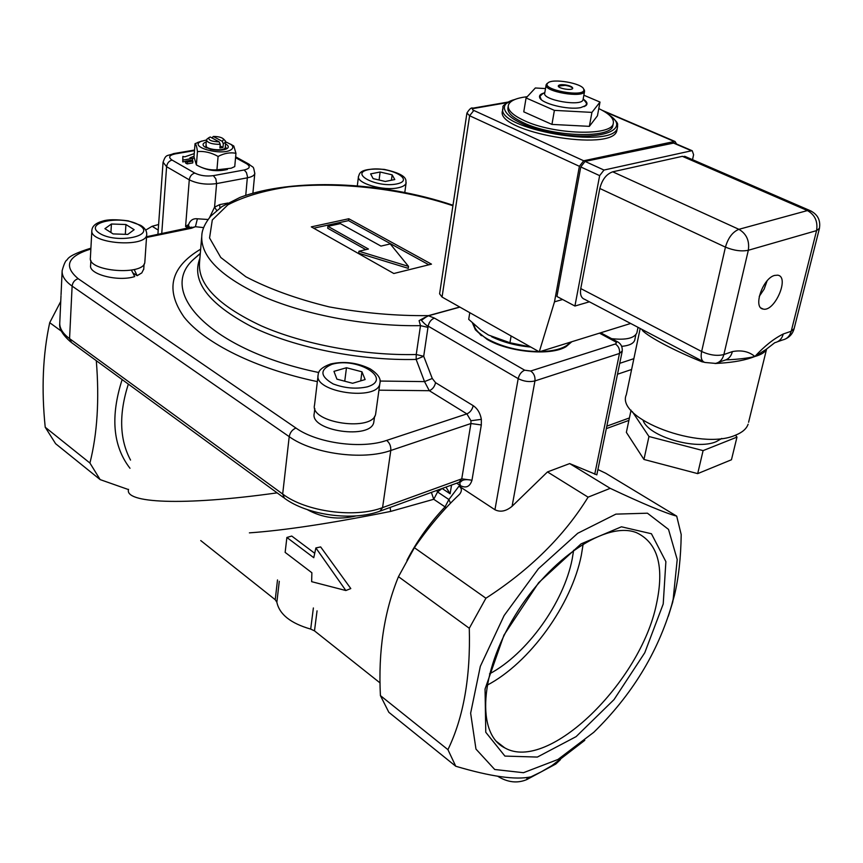 <?xml version="1.0" encoding="UTF-8"?>
<svg xmlns="http://www.w3.org/2000/svg" width="863" height="863" viewBox="0 0 863 863"><rect width="100%" height="100%" fill="white"/><g stroke="black" fill="none" stroke-linecap="round" stroke-linejoin="round"><path stroke-width="1.29" d="M598.782 108.576C609.461 113.733 614.283 118.716 613.259 123.517C611.781 136.332 553.539 134.65 524.197 120.583C512.665 115.211 507.401 110.086 508.372 105.21C509.839 100.831 516.128 97.994 527.239 96.699M583.863 95.21L600.001 102.071L597.444 115.793L589.353 126.354L551.942 124.412L523.765 111.845L526.074 97.951L535.34 87.983L545.502 88.565M613.01 124.822L612.816 125.804C611.328 138.673 553.118 137.012 523.809 122.924C512.288 117.53 507.023 112.395 508.005 107.508L508.231 106.138M502.935 108.706L502.654 110.432C493.237 131.715 613.669 152.967 616.883 130.41L617.088 129.331M589.353 126.354L591.932 112.395L554.391 110.367L526.074 97.951M551.942 124.412L554.391 110.367M600.001 102.071L591.932 112.395M583.679 99.472C586.948 101.683 587.789 103.657 586.214 105.372L580.777 107.584C568.059 110.324 540.475 103.366 539.591 97.271C539.116 95.426 540.54 94.013 543.873 93.053M585.513 105.944L586.495 104.337M586.139 102.719L585.254 101.554M539.86 96.656L540.227 98.49M584.219 106.624L586.462 104.466L586.387 103.031L584.769 100.906M542.061 94.25L539.914 96.376L541.22 99.536M546.106 85.049L544.736 93.064C541.737 99.989 581.975 106.99 583.043 99.709L583.108 99.374M547.865 83.031L546.16 84.714C543.172 91.543 583.517 98.544 584.564 91.359L583.571 88.878M583.82 89.59C585.502 97.951 540.001 89.59 547.897 83.01C552.223 78.048 582.449 83.258 583.722 89.213L583.82 89.59M565.287 84.876C570.065 85.707 572.547 86.839 572.73 88.296C572.331 90.982 557.218 88.371 558.318 85.804C558.976 84.725 561.295 84.412 565.287 84.876M572.654 88.458C571.986 87.098 569.494 86.052 565.2 85.34L558.318 86.106M604.391 111.564L674.305 141.51L583.701 160.777L472.838 110L472.428 109.126L473.474 108.501L507.056 102.665M674.305 141.51L675.049 141.489L676.581 144.045M466.905 113.215L439.591 293.819L442.05 297.055L539.267 351.834L554.499 301.823L579.397 166.311L583.701 160.777M554.499 301.823L562.633 299.504M589.397 301.813L574.92 306.031L556.915 296.473L580.767 166.947L585.06 161.413L674.1 142.978M574.92 306.031L599.645 175.642L603.981 170.054L691.5 150.777L692.234 150.755L693.593 154.714L692.525 159.687M630.67 323.474L539.267 351.834M469.785 312.686L468.706 319.353L481.004 330.151L488.426 335.006L509.936 342.74L530.723 347.012M511.112 335.966L509.936 342.74M560.993 345.092L567.39 343.107M530.821 347.066C516.117 345.739 503.043 342.287 491.608 336.71M473.485 323.927L475.103 328.069C477.422 331.942 481.64 335.631 487.735 339.159C502.439 347.077 519.472 351.219 538.846 351.586M540.065 351.586C552.05 351.327 561.036 349.235 567.002 345.308L570.465 342.158M559.634 349.364L562.579 347.67M479.494 333.291L481.489 335.707M480.831 335.2L478.35 332.201M563.809 347.12L560.432 349.116M472.449 322.978L475.373 329.785L487.066 339.353C508.501 352.233 550.4 356.128 565.923 346.775L571.835 341.726M427.951 315.923L459.903 307.109M421.155 319.763L428.458 315.739L434.423 318.123C431.166 319.407 429.073 322.082 428.156 326.149L518.188 378.641C519.246 374.434 521.403 371.619 524.682 370.195L434.423 318.123M425.017 317.368L419.094 320.637L420.497 325.642L416.246 354.52L423.701 356.279L416.149 359.429L424.52 381.608L432.277 378.479L423.701 356.279L428.156 326.149C426.721 325.761 424.477 323.83 421.403 320.356L426.095 317.001M311.306 226.861L348.792 218.749L431.478 264.143L393.819 273.506L311.306 226.861M313.69 228.21L348.555 220.626L348.792 218.749M348.555 220.626L428.857 264.801M358.943 251.241L358.695 253.183L408.242 268.339L408.512 266.387L390.259 243.927L380.971 246.095L340.4 223.614L327.908 226.333L368.436 249.029L358.943 251.241L408.512 266.387M327.908 226.333L327.681 228.242L365.826 249.634M634.844 339.547L634.726 340.151C633.528 343.582 629.203 345.642 621.727 346.343M227.843 203.021L219.655 204.639L214.563 207.152L216.678 210.453M245.761 195.308L247.444 176.484L246.43 172.535L244.207 169.979L213.366 175.642C206.408 176.548 200.216 175.696 194.801 173.085L172.061 160.065C168.975 160.95 167.163 163.161 166.602 166.71L189.277 179.838C197.249 183.711 206.354 184.952 216.602 183.582L214.563 207.152L209.601 217.476M379.979 381.047L424.52 381.608L429.31 390.702C432.557 389.321 434.639 386.646 435.556 382.665L432.277 378.479M373.959 421.025L373.841 421.878C371.856 440.054 309.31 431.144 314.251 413.388L314.822 408.609M143.733 269.04L141.812 272.891L137.141 275.696L132.87 272.891M131.424 270.151L134.725 276.548C118.533 281.985 88.576 274.391 90.615 265.47L90.885 260.464M208.059 219.493L197.4 218.792C193.183 218.328 190.259 220.216 188.619 224.477L185.588 226.527L189.137 226.689L190.443 227.713M197.4 218.792L195.416 226.71L203.657 227.616M188.619 224.477L188.803 228.069M190.68 227.886L195.416 226.71L191.51 228.231L189.45 227.929M456.667 483.183L460.303 485.578C466.02 488.512 469.914 486.732 471.975 480.238C460.13 478.08 461.942 482.697 459.591 482.137M398.469 576.678L414.391 547.692C428.577 527.11 443.453 509.494 459.008 494.823L460.076 493.625C462.083 490.572 461.727 488.07 459.019 486.117L494.941 509.742C500.389 512.428 506.106 511.274 512.093 506.279L547.476 471.932L588.091 497.164C564.197 535.934 530.141 569.623 485.912 598.221L469.289 628.264L398.469 576.678C384.143 611.608 378.134 651.252 380.41 695.6L447.929 749.656L455.761 766.247L388.835 712.299L380.41 695.6M460.303 485.578L459.688 482.115M445.955 487.088L450.119 493.798L451.543 485.049M436.721 490.454L437.563 491.964L442.136 488.49L450.119 493.798M249.385 532.859C284.617 530.389 331.716 523.237 390.659 511.414L433.744 499.278L431.392 492.395M390.659 511.414L390.141 507.444M277.131 492.859C181.597 506.268 124.024 502.956 128.555 489.353L128.533 489.429M307.152 509.558C322.6 518.037 338.922 520.152 356.117 515.901M596.829 474.823L569.666 463.582L610.217 488.339C642.913 503.733 665.071 513 676.7 516.15L605.686 473.226L597.908 469.537M89.925 463.032L100.14 479.601L55.61 443.701L45.221 427.239L89.925 463.032C97.336 433.701 99.45 399.591 96.3 360.68M128.511 489.591L100.14 479.601M446.3 507.66L445.06 506.894C430.001 522.719 417.304 540.486 407.002 560.227M450.518 503.226L448.9 499.537L437.563 491.964L433.744 499.278L445.06 506.894L448.9 499.537L459.019 486.117M286.883 537.476L285.146 552.385L311.877 572.752L311.64 581.673L345.858 590.529L315.88 547.929L313.765 557.703L286.883 537.476L291.748 536.052L314.65 553.226M315.88 547.929L320.658 546.926L350.799 588.566L345.858 590.529M277.508 579.936L275.232 599.709L276.861 602.212L279.278 581.317M313.377 607.962L310.691 629.095C290.712 623.345 279.429 614.391 276.861 602.212M310.691 629.095L314.488 630.864L317.055 610.831M414.391 547.692L485.912 598.221M275.232 599.709L200.734 540.562M560.421 759.656L555.794 764.035L541.381 771.759L551.921 765.6L584.769 740.346M380.087 682.946L314.488 630.864M455.761 766.247C490.777 776.635 515.847 780.163 530.961 776.84L541.381 771.759L526.754 779.602C517.325 783.572 507.606 782.439 497.606 776.204M158.22 230.076L152.115 226.289L145.685 230.119M569.666 463.582L547.476 471.932M610.217 488.339L588.091 497.164M61.456 331.23L49.709 322.686L60.744 301.457M152.115 226.289L158.619 224.509M49.709 322.686C42.816 354.488 41.327 389.342 45.221 427.239M489.526 673.852C526.98 654.003 563.776 602.601 572.191 559.084L573.636 550.249M487.002 685.276C529.655 663.021 571.63 604.715 581.349 555.146L583.183 543.895M656.441 604.111C664.51 566.7 657.908 542.913 636.624 532.73C607.174 520.616 550.475 557.433 515.168 615.362C479.526 673.151 476.333 734.025 504.758 747.865C548.275 773.011 640.734 681.781 656.441 604.111M663.216 603.992L644.769 652.741L614.035 699.591L576.106 736.635L537.347 757.067L504.909 756.085L485.772 732.266L485.049 689.041L503.949 635.103L538.652 582.687L581.058 543.873L621.436 526.797L651.425 533.744L665.88 561.64L663.216 603.992M671.662 605.179L673.172 599.235L677.207 559.558L668.523 529.407L647.433 513.194L615.88 514.132L577.735 533.269L538.426 568.728L504.121 615.535L480.324 666.355L470.637 713.183L475.966 749.073L494.715 769.494L523.463 772.709L557.951 759.472L593.776 732.299C631.684 695.254 657.649 652.892 671.662 605.179L674.391 595.524C678.577 578.286 680.842 557.973 681.209 534.585L676.7 516.15M447.929 749.656C463.528 717.444 470.648 676.97 469.289 628.264M672.86 601.619L668.361 616.193M394.79 179.547L385.276 181.467L373.14 178.619L370.626 173.884L380.13 172.017L392.147 174.833L394.79 179.547M379.084 180.011L380.13 172.017M391.424 180.227L392.147 174.833M134.207 269.558L137.141 275.696M144.876 261.543L144.844 261.996C144.725 275.987 87.519 271.705 90.388 257.854L91.845 230.712M125.933 224.52L134.143 229.687L127.789 234.412L113.096 233.916L104.919 228.673L111.424 224.002L125.933 224.52L125.318 234.326M110.917 232.525L111.424 224.002M375.815 412.838L375.685 413.701C373.679 432.18 309.493 423.032 314.542 404.995L318.08 375.545M333.959 371.36L346.473 367.746L361.953 371.802L365.125 379.547L352.6 383.28L336.904 379.137L333.959 371.36M361.953 371.802L360.756 380.853M344.747 381.209L346.473 367.746M637.002 332.266L636.872 332.881C634.262 338.285 625.837 340.205 611.63 338.663M192.902 161.122L192.762 162.924L187.185 163.905L185.556 162.988L185.696 161.187L187.325 162.104L192.902 161.122L191.273 160.205L185.696 161.187M194.143 157.961L192.665 158.447M194.251 153.614L184.801 156.829L182.837 156.43L182.88 160.097L192.676 158.393L192.535 160.184L191.543 160.356M185.685 161.381L182.751 161.899L182.837 156.43M227.422 169.439C217.724 171.759 208.479 170.798 199.698 166.581M192.676 158.393L189.936 157.843L194.035 156.246M182.751 161.899L182.88 160.097M187.185 163.905L187.325 162.104M216.937 169.817L231.198 168.199L234.747 166.591L235.955 153.312C230.238 152.168 224.283 153.215 218.091 156.44C211.37 152.622 204.499 150.993 197.454 151.554C196.818 146.721 196.009 144.089 195.038 143.668L193.992 156.893L196.376 164.909C203.032 168.706 209.882 170.345 216.937 169.817L218.091 156.44M197.454 151.554L196.376 164.909M195.038 143.668L201.705 141.079M230.604 144.153L233.808 146.03L235.955 153.312M207.433 138.76L206.419 139.989L201.014 141.381C187.929 147.044 222.913 156.354 231.489 149.428C233.377 147.951 233.247 146.311 231.101 144.52L225.728 141.845M206.257 142.007C202.783 143.172 202.147 144.736 204.358 146.678L210.669 149.288C217.12 150.615 222.352 150.507 226.376 148.975C229.137 147.476 228.868 145.782 225.556 143.894M224.272 149.666L226.084 148.069L225.34 146.322M206.052 144.445L206.537 147.94M206.408 140.119L205.977 145.448C204.898 149.612 225.114 151.715 225.243 147.454L225.254 147.325M211.953 137.929L213.312 136.473L222.276 141.349L223.312 143.83L225.718 142.017L224.801 140.356M223.312 143.83L222.988 147.465L219.903 147.994L220.216 144.348L219.18 141.877L210.216 136.99L208.911 137.681C208.274 140.194 211.705 141.586 219.18 141.877M206.419 139.989C207.605 142.891 212.201 144.348 220.216 144.348M222.988 147.465L220.087 145.869M222.276 141.349L223.754 139.234C221.91 137.379 218.425 136.451 213.312 136.473M703.129 361.511L584.693 299.342C581.166 298.069 579.85 294.477 580.767 288.566L599.817 188.479C602.104 179.612 606.409 174.056 612.73 171.813L682.353 156.332L686.517 157.088M774.596 275.426L777.692 275.178C790.001 276.721 774.661 312.287 763.151 309.051C752.687 307.951 762.687 278.296 774.596 275.426M599.817 188.479L725.438 247.131C733.852 250.594 741.49 251.64 748.329 250.27L816.571 230.615L791.22 331.252L783.28 333.992C781.921 338.792 779.116 341.683 774.866 342.665M774.812 342.676L766.204 349.342L754.866 356.495C747.487 358.253 737.811 359.386 725.848 359.893M724.089 360.421C728.318 359.429 731.09 356.495 732.396 351.597L723.874 354.542C717.153 356.214 709.742 355.189 701.641 351.5L580.767 288.566M715.06 363.517L719.85 363.215C734.165 362.32 745.837 360.076 754.866 356.495C761.403 354.639 765.319 352.136 766.614 348.986L748.588 422.287M642.622 329.752L642.536 330.583C649.019 337.217 674.693 350.842 701.932 361.78L702.115 360.982M640.184 328.479L626.333 394.682C615.19 418.674 700.594 451.176 735.729 435.081C742.407 432.374 746.538 428.749 748.113 424.208M719.936 361.856L719.85 363.215M759.257 296.387L764.133 289.127L767.067 280.917M643.129 420.475C648.512 436.559 696.463 450.615 716.312 441.608L721.802 438.436M632.255 411.532L648.965 436.505L703.097 450.615L736.98 437.11L735.513 435.168M648.965 436.505L643.949 459.461L697.692 473.625L731.457 459.763L736.98 437.11M703.097 450.615L697.692 473.625M631.058 410.162L626.365 432.363L643.949 459.461M514.855 99.493C489.332 105.944 513.248 126.634 557.293 133.765C601.306 141.273 631.349 129.407 609.246 115.059M515.761 99.148C505.945 103.042 501.716 105.89 503.097 107.692C493.69 128.878 614.208 150.13 617.412 127.659L617.638 125.933M471.921 108.328L473.83 108.425M473.755 110.54L469.623 115.75L579.397 166.311M442.05 297.055L469.623 115.75L466.937 113.042C469.558 108.889 471.5 107.271 472.773 108.177L507.994 102.071M672.73 142.729L691.5 150.777M603.981 170.054L585.06 161.413M580.767 166.947L599.645 175.642M599.483 333.15L615.341 341.694L616.387 342.913L615.653 343.895L530.702 371.014L524.682 370.195M428.49 315.621C395.944 315.987 362.816 313.075 329.105 306.872C296.743 298.932 268.986 288.889 245.826 276.743L220.766 257.476L209.558 237.972L212.309 219.968L227.832 204.865C243.808 196.537 264.056 190.54 288.566 186.861C339.946 181.554 402.331 188.781 452.913 205.739M452.989 205.243C380.734 180.874 292.212 177.951 240.033 197.39L221.985 206.548L210.745 216.138C205.232 222.978 202.276 229.18 201.856 234.768C199.838 256.246 220.637 276.991 264.251 297.001C307.088 315.362 367.843 326.581 420.497 325.642L428.026 327.401M494.941 509.742L518.188 378.641C523.852 381.489 529.44 382.244 534.941 380.928C535.351 376.635 533.949 373.334 530.702 371.014M512.093 506.279L534.941 380.928L619.483 353.452C619.968 349.321 618.588 346.171 615.373 344.003M617.574 341.856L615.017 341.5M594.736 474.251L619.483 353.452L622.277 350.95M378.933 390.184L429.31 390.702L466.872 413.884L386.635 440.41C389.677 442.87 391.058 446.225 390.788 450.486L470.928 423.528L461.748 478.846L471.975 480.238L481.317 424.952L481.349 419.364C480.27 413.183 477.552 408.62 473.204 405.664L435.556 382.665M633.874 358.663L619.731 363.334M219.655 204.639L219.946 207.951M318.814 372.525C211.306 350.432 156.505 292.287 193.679 259.234L200.302 253.42M199.882 258.339C191.036 281.101 208.382 303.927 251.91 326.829C294.93 347.757 359.99 360.81 416.149 359.429L416.246 354.52C363.981 355.729 303.744 344.51 261.295 325.869C218.08 305.545 197.498 284.337 199.558 262.244L201.618 237.692M200.658 249.17C170.41 267.131 164.93 289.839 184.186 317.271C204.995 343.323 255.588 368.598 317.347 381.619M213.366 175.642L215.858 178.846L216.602 183.582L247.422 177.81C251.91 176.915 254.369 175.459 254.79 173.441L254.822 173.15M146.527 237.476L191.51 228.231M386.635 440.41C361.543 449.289 317.099 443.248 295.966 428.059L78.199 278.706C63.29 266.138 67.508 256.246 90.863 249.008M188.296 228.177L185.588 226.527L189.277 179.838C189.86 176.246 191.705 174.002 194.801 173.085M172.061 160.065C168.112 157.314 169.116 155.264 175.092 153.916L173.269 153.668M194.531 150.043L173.851 153.56C166.591 156.397 166.041 153.862 163.075 162.19L166.602 166.71L161.737 233.614M175.092 153.916L194.488 150.604M249.353 164.358L246.57 163.733C250.755 166.473 249.968 168.565 244.207 169.979M235.556 157.681L246.57 163.733M481.317 424.952L470.928 423.528L470.939 420.745L466.872 413.884C470.13 412.438 472.234 409.698 473.204 405.664M470.939 420.745L481.349 419.364M295.966 428.059C292.287 429.601 290.044 432.46 289.213 436.656C312.784 453.798 362.751 460.594 390.788 450.486L382.568 507.617L379.957 511.155C352.697 521.425 307.271 515.243 284.423 498.188L282.676 494.035L69.558 338.62L72.125 286.106L289.213 436.656L282.676 494.035C305.761 511.705 354.876 518.372 382.568 507.617L461.748 478.846L459.051 482.32L380.626 510.907M78.199 278.706C74.682 279.839 72.654 282.309 72.125 286.106C65.059 281.101 61.737 275.933 62.158 270.615C64.035 263.884 65.696 260.302 67.141 259.871C68.544 256.538 76.462 252.632 90.906 248.177M617.498 374.229L631.608 369.483M130.55 460.087C119.493 439.407 118.76 414.078 128.339 384.1M122.147 379.569C110.27 416.592 112.88 446.16 129.989 468.275M555.794 764.035L556.063 762.752M526.754 779.602L527.207 777.401M629.407 417.94L606.829 426.139M283.603 497.595L71.564 342.6L69.558 338.62C62.611 333.431 59.353 328.059 59.784 322.471L61.003 295.707M404.812 192.352L406.106 182.956C404.887 181.823 411.155 175.232 384.294 169.396C356.365 167.379 359.86 175.534 358.501 176.257C356.128 183.226 383.657 191.252 398.318 187.756C402.978 186.742 405.578 185.146 406.106 182.956L406.16 182.535M396.71 183.948C376.743 188.069 348.663 173.312 368.879 169.59C388.318 165.653 416.473 179.903 396.71 183.948M144.844 261.996L146.721 234.585C146.883 230.96 144.865 227.875 140.658 225.34L128.253 220.852C116.16 219.321 107.659 219.396 102.762 221.09C95.89 222.967 92.255 226.03 91.866 230.292C88.997 243.765 146.634 248.199 146.721 234.585L146.753 234.089M139.364 225.232C157.066 235.933 116.527 244.326 99.407 233.204C82.503 222.233 122.708 214.531 139.364 225.232M375.685 413.701L379.86 383.517C381.338 378.879 378.08 373.981 370.076 368.814C357.26 362.611 344.143 360.993 330.723 363.959C322.438 366.937 318.253 370.529 318.177 374.736C313.15 392.32 377.918 401.543 379.86 383.517L379.99 382.503M331.964 364.294C357.487 356.732 393.366 378.954 367.401 386.829C356.279 389.245 344.866 388.285 333.161 383.938C319.936 376.171 319.537 369.623 331.964 364.294M682.353 156.332L807.412 210.572L738.901 229.321L612.73 171.813M725.438 247.131L701.641 351.5C700.443 357.638 701.533 361.284 704.909 362.449L715.503 363.409C719.764 362.449 722.558 359.493 723.874 354.542L748.329 250.27C749.667 240.799 746.517 233.819 738.901 229.321C732.622 231.91 728.135 237.843 725.438 247.131M783.28 333.992C774.003 338.555 764.532 346.052 754.866 356.495C748.965 351.511 741.479 349.882 732.396 351.597M811.425 211.187L807.412 210.572C814.942 214.811 817.995 221.5 816.571 230.615L819.462 228.296M794.122 328.609L791.22 331.252C789.85 336.031 787.045 338.911 782.795 339.893L777.585 341.716M701.932 361.78L704.208 362.212M642.04 329.45L642.536 330.583M612.816 125.804L613.259 123.517M616.883 130.41L617.412 127.659C616.29 124.143 621.921 125.243 608.534 114.455M544.844 92.417L540.745 95.113M583.205 98.846L586.387 103.031M583.043 99.709L584.564 91.359M547.897 83.01L546.808 83.733M583.722 89.213L584.51 90.248M602.169 110.291L675.049 141.489M673.474 142.708L692.234 150.755M561.597 348.512L565.923 346.775M478.911 332.989L475.373 329.785M422.611 319.008L428.231 315.696L459.763 307.034M422.633 318.986L423.226 318.641M600.68 332.784L616.786 341.424C620.788 343.323 622.601 346.602 622.212 351.263L596.818 474.877M200.281 253.603L193.679 259.234L200.302 253.366M235.631 156.818L248.468 163.873C254.402 168.76 252.999 165.038 254.79 173.441L252.902 193.085M191.079 227.508L191.737 227.142M191.694 227.163L146.581 236.732M62.104 271.618L61.057 294.682M163.053 162.449L158.188 230.443M158.166 230.712L157.907 234.402M606.322 428.631L628.89 420.4M496.236 741.252L504.758 747.865M70.723 341.985C62.611 334.855 58.954 328.76 59.73 323.701M358.458 176.602L357.325 185.718M144.078 264.067L143.711 269.483M374.618 416.279L373.841 421.878M635.848 334.768L634.726 340.151M638.027 327.347L636.872 332.881M201.014 141.381L197.735 142.438M231.101 144.52L233.808 146.03M224.52 149.558L226.376 148.975M206.117 147.638L204.358 146.678M225.243 147.454L225.718 142.017M208.911 137.681L206.926 139.126M223.754 139.234L225.48 141.079M684.629 156.257L809.623 210.41C817.606 214.067 820.853 220.151 819.365 228.673L794.025 329.019C792.666 333.679 789.753 337.023 785.265 339.073M724.014 360.432L718.221 362.46M761.101 308.048L763.151 309.051"/></g></svg>
